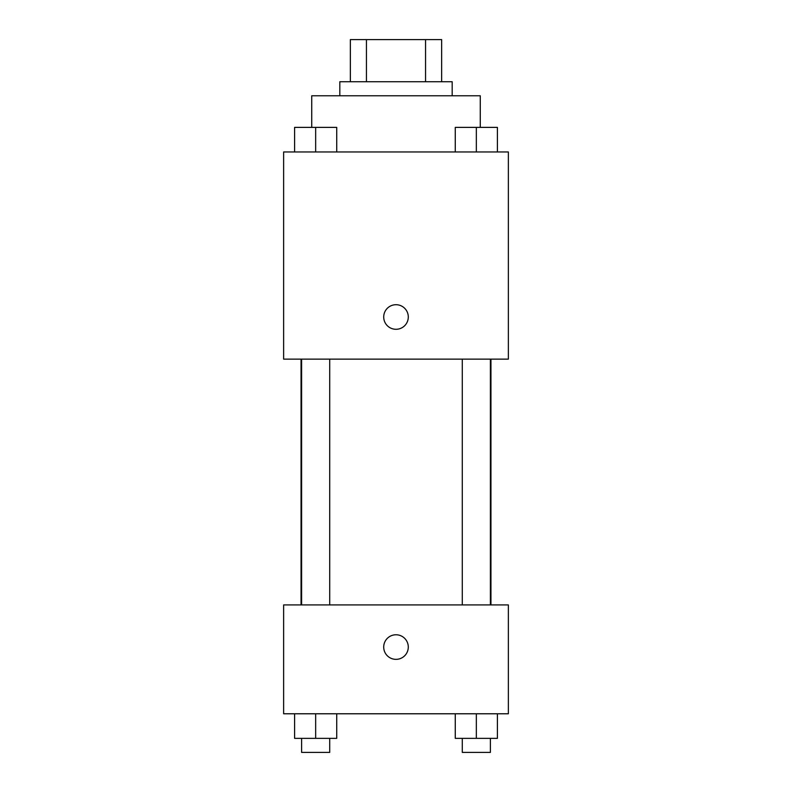 <?xml version="1.0" encoding="UTF-8"?>
<svg xmlns="http://www.w3.org/2000/svg" width="792" height="792" viewBox="0 0 792 792"><rect width="100%" height="100%" fill="white"/><g stroke="black" fill="none" stroke-linecap="round" stroke-linejoin="round"><path stroke-width="1.19" d="M366.439 81.734L366.439 39.6L350.351 39.6L350.351 81.734L350.351 39.6M366.439 39.6L441.649 39.6L441.649 81.734M425.561 81.734L425.561 39.6M339.817 95.782L339.817 81.734L452.183 81.734L452.183 95.782M480.269 127.274L480.269 95.782L311.731 95.782L311.731 127.274M283.635 151.965L508.365 151.965L508.365 359.132L283.635 359.132L283.635 151.965M383.714 316.998A12.286 12.286 0 0 1 402.148 306.356A12.286 12.286 0 0 1 402.148 327.64A12.286 12.286 0 0 1 383.714 316.998M283.635 604.92L508.365 604.92L508.365 713.78L283.635 713.78L283.635 604.92M396 659.35A12.286 12.286 0 0 1 385.358 640.916A12.286 12.286 0 0 1 406.642 640.916A12.286 12.286 0 0 1 396 659.35M455.271 713.78L455.271 738.352L497.406 738.352L497.406 713.78L497.406 738.352M476.338 738.352L476.338 713.78M490.387 738.352L490.387 752.4L462.29 752.4L462.29 738.352M294.594 713.78L294.594 738.352L336.729 738.352L336.729 713.78L336.729 738.352M315.662 738.352L315.662 713.78M329.71 738.352L329.71 752.4L301.613 752.4L301.613 738.352M455.271 151.965L455.271 127.383L497.406 127.383L497.406 151.965L497.406 127.383M476.338 151.965L476.338 127.383M490.387 127.383L462.29 127.383M294.594 151.965L294.594 127.383L336.729 127.383L336.729 151.965L336.729 127.383M315.662 151.965L315.662 127.383M329.71 127.383L301.613 127.383M490.951 604.92L490.951 359.132M301.049 604.92L301.049 359.132M462.29 359.132L462.29 604.92M490.387 359.132L490.387 604.92M329.71 604.92L329.71 359.132M301.613 604.92L301.613 359.132"/></g></svg>
